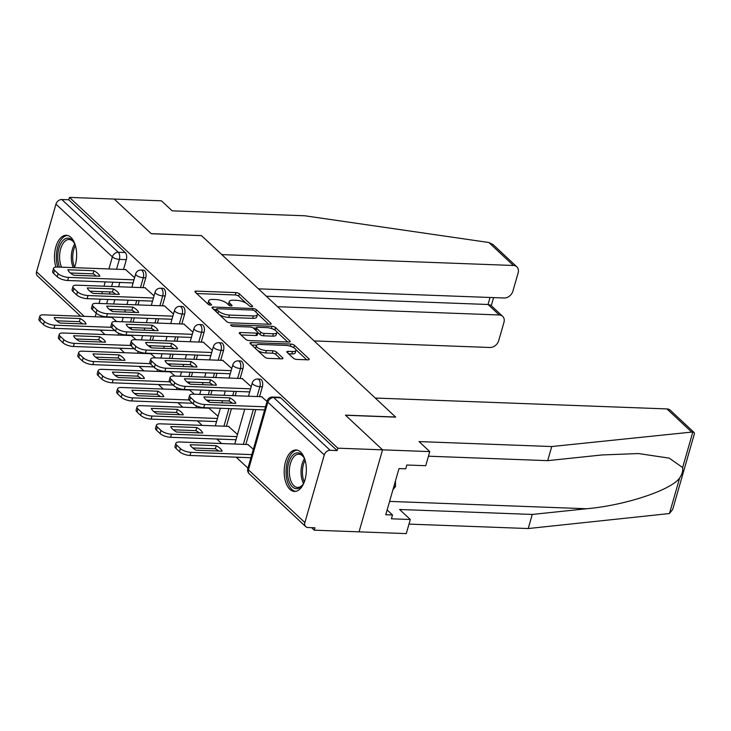 <?xml version="1.0" encoding="UTF-8"?>
<svg xmlns="http://www.w3.org/2000/svg" width="731" height="731" viewBox="0 0 731 731"><rect width="100%" height="100%" fill="white"/><g stroke="black" fill="none" stroke-linecap="round" stroke-linejoin="round"><path stroke-width="1.1" d="M251.683 306.691A1.827 0.649 16 0 0 252.588 306.399A1.827 0.649 16 0 0 252.369 305.951L239.375 293.807A2.613 0.923 16 0 0 235.949 292.583L196.219 291.102A2.613 0.923 16 0 0 194.93 291.523A2.613 0.923 16 0 0 195.232 292.162L208.225 304.306A1.827 0.649 16 0 0 210.629 305.156A1.827 0.649 16 0 0 211.533 304.864A1.827 0.649 16 0 0 211.314 304.416L209.633 302.844A8.361 2.97 16 0 1 208.664 300.806A8.361 2.97 16 0 1 212.785 299.454L216.093 299.573A8.361 2.97 16 0 1 227.076 303.493L228.757 305.065A1.827 0.649 16 0 0 231.151 305.923A1.827 0.649 16 0 0 232.056 305.631A1.827 0.649 16 0 0 231.846 305.183L230.164 303.612A8.361 2.97 16 0 1 229.196 301.574A8.361 2.97 16 0 1 233.317 300.222L236.625 300.34A8.361 2.97 16 0 1 247.599 304.26L249.28 305.832A1.827 0.649 16 0 0 251.683 306.691M74.416 267.665A20.751 11.075 -87.9 0 0 70.907 237.365A20.751 11.075 -87.9 0 0 66.329 235.272A20.751 11.075 -87.9 0 0 56.186 245.817A20.751 11.075 -87.9 0 0 55.894 267.08M300.615 452.05A20.751 11.075 -87.9 0 0 296.046 449.967A20.751 11.075 -87.9 0 0 284.633 465.839A20.751 11.075 -87.9 0 0 289.924 489.35A20.751 11.075 -87.9 0 0 294.492 491.442A20.751 11.075 -87.9 0 0 305.905 475.561A20.751 11.075 -87.9 0 0 300.615 452.05M293.332 358.19A2.613 0.923 16 0 0 296.759 359.424L307.906 359.835A2.613 0.923 16 0 0 309.195 359.414A2.613 0.923 16 0 0 308.893 358.775L294.465 345.288A2.613 0.923 16 0 0 291.039 344.063L251.309 342.583A2.613 0.923 16 0 0 250.02 343.003A2.613 0.923 16 0 0 250.322 343.643L264.75 357.13A2.613 0.923 16 0 0 268.176 358.354L281.645 358.857A2.613 0.923 16 0 0 282.934 358.437A2.613 0.923 16 0 0 282.632 357.797L276.455 352.022A2.613 0.923 16 0 0 273.019 350.798L266.349 350.551A6.99 2.476 16 0 1 259.359 348.714A6.99 2.476 16 0 1 256.362 345.571A6.99 2.476 16 0 1 259.807 344.438L285.958 345.416A6.99 2.476 16 0 1 292.948 347.243A6.99 2.476 16 0 1 295.945 350.396A6.99 2.476 16 0 1 292.501 351.529L288.142 351.364A2.613 0.923 16 0 0 286.854 351.785A2.613 0.923 16 0 0 287.155 352.424L293.332 358.19M258.418 288.836L504.125 298.001A7.977 6.131 133.1 0 0 512.924 291.075L518.133 272.91A7.977 6.131 133.1 0 0 516.835 266.824A7.977 6.131 133.1 0 0 513.445 265.481L488.856 242.5L304.827 215.782L172.16 210.839L161.441 200.824L114.228 199.06L151.344 233.756L201.491 235.629L395.572 417.017L345.434 415.144L382.551 449.839L337.804 448.176L69.472 197.397L68.787 199.782L61.815 199.526L118.248 252.268A5.318 2.842 92.1 0 1 119.372 259.377L116.54 269.236M201.336 235.62L151.226 233.637L114.228 199.06L69.472 197.397M269.885 324.29A2.613 0.923 16 0 0 271.164 323.87A2.613 0.923 16 0 0 270.863 323.23L256.435 309.752A2.613 0.923 16 0 0 253.008 308.528L213.278 307.038A2.613 0.923 16 0 0 211.99 307.468A2.613 0.923 16 0 0 212.292 308.098L226.72 321.585A2.613 0.923 16 0 0 230.155 322.81L269.885 324.29M275.45 327.515L289.878 341.002A2.613 0.923 16 0 1 290.18 341.642A2.613 0.923 16 0 1 288.891 342.062L249.161 340.582A2.613 0.923 16 0 1 245.735 339.358L239.558 333.583A2.613 0.923 16 0 1 239.256 332.952A2.613 0.923 16 0 1 240.545 332.523L256.654 333.126A2.613 0.923 16 0 0 257.942 332.706A2.613 0.923 16 0 0 257.641 332.066L253.547 328.237A2.613 0.923 16 0 0 250.112 327.013L233.344 326.391A1.827 0.649 16 0 1 231.517 325.907A1.827 0.649 16 0 1 230.731 325.085A1.827 0.649 16 0 1 231.626 324.783L272.023 326.291A2.613 0.923 16 0 1 275.45 327.515L275.039 330.165M71.035 273.513A20.751 11.075 -87.9 0 0 71.428 273.038M429.773 451.603L425.725 465.711L406.838 465.007L405.742 468.827L398.998 468.58L385.767 514.725L392.51 514.971L391.414 518.8L410.301 519.503L399.592 509.489L532.259 514.441L528.221 528.54L669.45 513.546L672.703 509.425L694.45 433.584L694.167 432.551L692.842 431.966L551.731 446.54L419.064 441.588L429.773 451.603L382.551 449.839L359.04 531.848L314.293 530.176L311.598 527.663M100.248 330.129L104.999 334.57M119.582 348.203L124.425 352.735M139.018 366.368L143.861 370.891M158.453 384.524L163.296 389.056M177.88 402.69L182.732 407.222M197.315 420.855L202.158 425.378M216.751 439.011L221.594 443.543M236.186 457.177L247.937 468.16M337.804 448.176L337.119 450.561L330.147 450.305A5.318 4.084 133.1 0 0 324.281 454.92L304.882 522.574A5.318 4.084 133.1 0 0 305.741 526.631A5.318 4.084 133.1 0 0 308.007 527.526L314.979 527.782L314.293 530.176M68.787 199.782L125.22 252.524A5.318 2.842 92.1 0 1 126.344 259.633L123.512 269.492M119.802 282.449L118.568 286.744M114.849 299.701L113.616 304.005M112.062 309.432L111.615 310.986M80.611 316.221L37.418 275.852A5.318 4.084 -46.9 0 1 36.55 271.795L55.949 204.141A5.318 4.084 -46.9 0 1 61.815 199.526M154.049 295.836L144.976 287.731M136.13 339.714L131.269 335.547M173.485 314.001L164.411 305.896M155.557 357.879L150.705 353.713M192.911 332.157L183.846 324.061M174.992 376.045L170.131 371.869M212.346 350.323L203.282 342.218M194.428 394.201L189.567 390.034M231.782 368.488L222.708 360.383M218.076 416.305L209.002 408.2M251.217 386.653L242.144 378.548M237.502 434.461L228.438 426.365M267.062 401.465L261.579 396.705M253.355 449.273L247.864 444.521M262.374 386.772L259.898 386.681A5.318 2.842 92.1 0 0 257.604 379.033L260.081 379.124A5.318 2.842 -87.9 0 1 262.374 386.772L259.551 396.631M255.832 409.579L245.835 444.448M242.939 368.607L240.472 368.515A5.318 2.842 92.1 0 0 238.178 360.867L240.645 360.959A5.318 2.842 -87.9 0 1 242.939 368.607L240.115 378.466M236.396 391.423L235.163 395.727M231.453 408.675L226.4 426.283M223.512 350.451L221.036 350.35A5.318 2.842 92.1 0 0 218.743 342.711L221.219 342.802A5.318 2.842 -87.9 0 1 223.512 350.451L220.68 360.31M216.97 373.258L215.736 377.561M212.017 390.509L210.784 394.813M209.23 400.241L208.783 401.803M204.077 332.285L201.601 332.194A5.318 2.842 92.1 0 0 199.307 324.546L201.783 324.637A5.318 2.842 -87.9 0 1 204.077 332.285L201.244 342.145M197.534 355.092L196.301 359.396M192.582 372.353L191.348 376.648M189.795 382.085L189.347 383.638M184.641 314.12L182.165 314.028A5.318 2.842 92.1 0 0 179.872 306.38L182.348 306.472A5.318 2.842 -87.9 0 1 184.641 314.12L181.818 323.979M178.099 336.936L176.865 341.24M173.156 354.188L171.922 358.492M170.36 363.919L169.912 365.473M165.206 295.964L162.739 295.863A5.318 2.842 92.1 0 0 160.445 288.224L162.912 288.316A5.318 2.842 -87.9 0 1 165.206 295.964L162.383 305.823M158.664 318.771L157.43 323.075M153.72 336.022L152.487 340.326M150.933 345.754L150.485 347.316M145.771 277.798L143.303 277.707A5.318 2.842 92.1 0 0 141.01 270.059L143.486 270.15A5.318 2.842 -87.9 0 1 145.771 277.798L142.947 287.658M139.237 300.605L138.004 304.909M134.285 317.866L133.051 322.161M131.498 327.598L131.05 329.151M134.614 277.67L125.549 269.575M116.695 321.558L111.834 317.382M238.333 457.259A5.318 2.842 92.1 0 1 237.813 457.323L240.28 457.414A5.318 2.842 -87.9 0 0 240.801 457.35M218.898 439.093A5.318 2.842 92.1 0 1 218.377 439.167L220.853 439.258A5.318 2.842 -87.9 0 0 221.374 439.185M199.462 420.928A5.318 2.842 92.1 0 1 198.942 421.001L201.418 421.093A5.318 2.842 -87.9 0 0 201.939 421.029M180.027 402.772A5.318 2.842 92.1 0 1 179.506 402.836L181.982 402.927A5.318 2.842 -87.9 0 0 182.503 402.863M160.601 384.607A5.318 2.842 92.1 0 1 160.08 384.68L162.547 384.771A5.318 2.842 -87.9 0 0 163.068 384.698M141.165 366.441A5.318 2.842 92.1 0 1 140.644 366.514L143.121 366.606A5.318 2.842 -87.9 0 0 143.641 366.533M121.73 348.285A5.318 2.842 92.1 0 1 121.209 348.349L123.685 348.44A5.318 2.842 -87.9 0 0 124.206 348.376M337.119 450.561L280.686 397.819A5.318 2.842 -87.9 0 0 279.516 397.289L272.544 397.024A5.318 2.842 92.1 0 1 273.714 397.563L330.147 450.305M97.799 329.955A5.318 2.842 92.1 0 1 97.278 330.019L104.25 330.284A5.318 2.842 -87.9 0 0 104.771 330.211M229.196 301.574L228.511 303.959A8.361 2.97 16 0 0 228.657 304.982M208.664 300.806L207.979 303.201A8.361 2.97 16 0 0 208.134 304.215M246.201 303.219L238.69 296.201A2.613 0.923 16 0 0 235.263 294.977L196.703 293.533M216.358 309.569L213.763 309.478M268.706 324.253L257.285 313.572M254.69 310.894A1.827 0.649 16 0 0 252.296 310.035L217.418 308.729A1.827 0.649 16 0 0 216.513 309.03A1.827 0.649 16 0 0 216.732 309.478L218.505 311.132A8.361 2.97 16 0 0 229.479 315.052L253.319 315.938A8.361 2.97 16 0 0 257.431 314.586A8.361 2.97 16 0 0 256.462 312.548L254.69 310.894M219.209 314.568A8.361 2.97 16 0 0 228.794 317.446L229.479 315.052M257.431 314.586L256.745 316.98A8.361 2.97 16 0 1 252.634 318.332L228.794 317.446M276.629 331.655L287.722 342.017M241.029 334.962L255.969 335.52A2.613 0.923 16 0 0 257.257 335.09L257.942 332.706M253.264 328.009L256.215 328.118M273.376 333.747A6.99 2.476 16 0 0 276.821 332.623A6.99 2.476 16 0 0 273.823 329.471A6.99 2.476 16 0 0 266.833 327.634L257.623 327.296A2.613 0.923 16 0 0 256.334 327.716A2.613 0.923 16 0 0 256.636 328.356L260.729 332.185A2.613 0.923 16 0 0 264.165 333.409L273.376 333.747L272.69 336.141A6.99 2.476 16 0 0 276.135 335.008L276.821 332.623M256.334 327.716L255.649 330.11A2.613 0.923 16 0 0 255.631 330.193M272.69 336.141L263.48 335.794A2.613 0.923 16 0 1 260.044 334.57L257.961 332.623M274.765 329.909A2.613 0.923 16 0 0 272.298 328.804M295.945 350.396L295.26 352.781A6.99 2.476 16 0 1 291.815 353.914L288.626 353.795M256.362 345.571L255.676 347.956A6.99 2.476 16 0 0 255.768 348.733M257.787 350.615A6.99 2.476 16 0 0 265.664 352.936L266.349 350.551M280.476 358.811L275.77 354.416A2.613 0.923 16 0 0 272.334 353.192L265.664 352.936M256.572 345.196L251.793 345.014M293.835 347.737L293.78 347.682A2.613 0.923 16 0 0 291.55 346.631M306.737 359.789L295.854 349.619M80.218 318.552L54.176 317.583A16.63 5.903 16 0 0 60.024 323.056L86.075 324.025A16.63 5.903 16 0 0 80.218 318.552L79.323 321.658L56.68 320.818M112.254 317.4L43.778 314.851A7.977 2.833 16 0 0 39.84 316.139A7.977 2.833 16 0 0 40.772 318.086L44.381 321.466A7.977 2.833 16 0 0 54.862 325.213L111.386 327.314M82.676 323.897A16.63 5.903 16 0 0 79.323 321.658M114.794 330.586L53.975 328.32A7.977 2.833 -164 0 1 43.495 324.573L39.876 321.192A7.977 2.833 -164 0 1 38.953 319.246L39.84 316.139M93.924 270.735A16.63 5.903 -164 0 1 99.781 276.208L73.74 275.24A16.63 5.903 -164 0 1 67.882 269.766L93.924 270.735L93.038 273.851A16.63 5.903 -164 0 1 96.382 276.08M93.038 273.851L70.386 273.001M133.106 282.943L67.681 280.503A7.977 2.833 -164 0 1 57.201 276.757L53.591 273.385A7.977 2.833 -164 0 1 52.659 271.429L53.555 268.323A7.977 2.833 16 0 0 54.478 270.278L58.096 273.65A7.977 2.833 16 0 0 68.577 277.396L67.681 280.503M125.96 269.584L57.493 267.034A7.977 2.833 16 0 0 53.555 268.323M133.992 279.836L68.577 277.396M99.654 336.717L73.603 335.748A16.63 5.903 16 0 0 79.46 341.213L105.502 342.19A16.63 5.903 16 0 0 99.654 336.717L98.758 339.824L76.115 338.983M131.681 335.566L63.213 333.007A7.977 2.833 16 0 0 59.275 334.305A7.977 2.833 16 0 0 60.207 336.251L63.816 339.632A7.977 2.833 16 0 0 74.297 343.369L130.812 345.48M102.112 342.062A16.63 5.903 16 0 0 98.758 339.824M134.23 348.751L73.411 346.476A7.977 2.833 -164 0 1 62.921 342.738L59.312 339.358A7.977 2.833 -164 0 1 58.389 337.411L59.275 334.305M119.08 354.882L93.038 353.905A16.63 5.903 16 0 0 98.895 359.378L124.937 360.346A16.63 5.903 16 0 0 119.08 354.882L118.194 357.989L95.551 357.139M151.116 353.722L82.649 351.172A7.977 2.833 16 0 0 78.71 352.461A7.977 2.833 16 0 0 79.633 354.416L83.252 357.788A7.977 2.833 16 0 0 93.732 361.534L150.248 363.645M121.538 360.228A16.63 5.903 16 0 0 118.194 357.989M153.665 366.907L92.837 364.641A7.977 2.833 -164 0 1 82.356 360.895L78.747 357.523A7.977 2.833 -164 0 1 77.815 355.577L78.71 352.461M488.856 242.5L492.986 244.529L516.835 266.824M314.166 340.929L489.934 347.49A7.977 6.131 133.1 0 0 498.734 340.564L503.942 322.398A7.977 6.131 133.1 0 0 502.645 316.313A7.977 6.131 133.1 0 0 499.255 314.97L488.043 304.489L490.812 305.247L502.645 316.313M277.542 306.7L499.255 314.97M201.363 235.51L221.795 254.607L513.445 265.481M266.331 296.219L488.043 304.489L490.053 297.471M532.259 514.441L586.564 508.749C624.932 505.45 671.25 490.135 679.656 477.964C682.114 474.245 683.11 470.773 682.644 467.548L669.258 458.136L638.455 453.549L601.997 454.956L547.683 460.649L428.457 456.199M410.301 519.503L406.262 533.603L359.04 531.848L382.551 449.839L345.553 415.263L395.699 417.136L375.268 398.039L666.919 408.921A7.977 6.131 -46.9 0 1 670.309 410.265L694.167 432.551M528.221 528.54L408.985 524.1M551.731 446.54L547.683 460.649M392.51 514.971L387.138 509.946M59.503 267.107A17.955 9.585 92.1 0 1 58.946 248.22A17.955 9.585 92.1 0 1 73.913 242.381A17.955 9.585 92.1 0 1 75.403 245.561M74.233 242.93A16.63 8.873 -87.9 0 0 69.098 239.503A16.63 8.873 -87.9 0 0 60.7 248.842A16.63 8.873 -87.9 0 0 61.559 267.18M67.663 235.473A20.623 11.002 -87.9 0 0 57.703 247.06A20.623 11.002 -87.9 0 0 57.749 267.043M74.599 267.171A17.955 9.585 92.1 0 1 74.37 267.665M304.306 481.857A17.955 9.585 92.1 0 1 302.588 484.918A17.955 9.585 92.1 0 1 290.664 484.717A17.955 9.585 92.1 0 1 288.663 462.906A17.955 9.585 92.1 0 1 303.63 457.067A17.955 9.585 92.1 0 1 305.119 460.247M303.95 457.624A16.63 8.873 -87.9 0 0 298.815 454.198A16.63 8.873 -87.9 0 0 290.408 463.536A16.63 8.873 -87.9 0 0 297.572 487.431A16.63 8.873 -87.9 0 0 302.945 484.388M297.371 450.168A20.623 11.002 -87.9 0 0 287.411 461.745A20.623 11.002 -87.9 0 0 295.836 491.342M392.958 489.642L395.517 486.508L395.453 480.934M393.872 486.444L395.517 486.508M113.36 288.9A16.63 5.903 -164 0 1 119.217 294.374L93.175 293.405A16.63 5.903 -164 0 1 87.318 287.932L113.36 288.9L112.473 292.007A16.63 5.903 -164 0 1 115.818 294.246M112.473 292.007L89.822 291.166M152.541 301.108L87.117 298.668A7.977 2.833 -164 0 1 76.636 294.922L73.027 291.541A7.977 2.833 -164 0 1 72.095 289.595L72.99 286.488A7.977 2.833 16 0 0 73.913 288.434L77.523 291.815A7.977 2.833 16 0 0 88.012 295.552L87.117 298.668M145.396 287.749L76.919 285.191A7.977 2.833 16 0 0 72.99 286.488M153.428 298.001L88.012 295.552M132.795 307.066A16.63 5.903 -164 0 1 138.652 312.539L112.601 311.561A16.63 5.903 -164 0 1 106.753 306.088L132.795 307.066L131.9 310.172A16.63 5.903 -164 0 1 135.253 312.411M131.9 310.172L109.257 309.323M171.968 319.264L106.552 316.825A7.977 2.833 -164 0 1 96.072 313.087L92.453 309.706A7.977 2.833 -164 0 1 91.53 307.76L92.417 304.653A7.977 2.833 16 0 0 93.349 306.6L96.958 309.971A7.977 2.833 16 0 0 107.439 313.718L106.552 316.825M164.831 305.914L96.355 303.356A7.977 2.833 16 0 0 92.417 304.653M172.863 316.157L107.439 313.718M138.515 373.038L112.473 372.07A16.63 5.903 16 0 0 118.331 377.543L144.373 378.512A16.63 5.903 16 0 0 138.515 373.038L137.629 376.145L114.977 375.305M170.551 371.887L102.075 369.338A7.977 2.833 16 0 0 98.146 370.626A7.977 2.833 16 0 0 99.069 372.572L102.678 375.953A7.977 2.833 16 0 0 113.168 379.7L169.683 381.801M140.973 378.384A16.63 5.903 16 0 0 137.629 376.145M173.101 385.073L112.272 382.806A7.977 2.833 -164 0 1 101.792 379.06L98.182 375.688A7.977 2.833 -164 0 1 97.25 373.733L98.146 370.626M157.951 391.204L131.909 390.235A16.63 5.903 16 0 0 137.757 395.709L163.808 396.677A16.63 5.903 16 0 0 157.951 391.204L157.055 394.311L134.413 393.47M189.987 390.052L121.51 387.494A7.977 2.833 16 0 0 117.581 388.791A7.977 2.833 16 0 0 118.504 390.738L122.114 394.119A7.977 2.833 16 0 0 132.603 397.856L189.119 399.967M160.409 396.549A16.63 5.903 16 0 0 157.055 394.311M192.527 403.238L131.708 400.963A7.977 2.833 -164 0 1 121.227 397.225L117.609 393.845A7.977 2.833 -164 0 1 116.686 391.898L117.581 388.791M177.386 409.369L151.335 408.391A16.63 5.903 16 0 0 157.192 413.865L183.243 414.842A16.63 5.903 16 0 0 177.386 409.369L176.491 412.476L153.848 411.626M209.413 408.218L140.946 405.659A7.977 2.833 16 0 0 137.008 406.957A7.977 2.833 16 0 0 137.94 408.903L141.549 412.275A7.977 2.833 16 0 0 152.03 416.021L217.454 418.461M179.844 414.715A16.63 5.903 16 0 0 176.491 412.476M216.559 421.568L151.143 419.128A7.977 2.833 -164 0 1 140.654 415.382L137.044 412.01A7.977 2.833 -164 0 1 136.121 410.064L137.008 406.957M152.231 325.222A16.63 5.903 -164 0 1 158.079 330.695L132.037 329.727A16.63 5.903 -164 0 1 126.18 324.253L152.231 325.222L151.335 328.338A16.63 5.903 -164 0 1 154.689 330.567M151.335 328.338L128.693 327.488M191.403 337.43L125.988 334.99A7.977 2.833 -164 0 1 115.498 331.244L111.889 327.872A7.977 2.833 -164 0 1 110.966 325.916L111.852 322.81A7.977 2.833 16 0 0 112.784 324.765L116.393 328.137A7.977 2.833 16 0 0 126.874 331.883L125.988 334.99M184.258 324.071L115.79 321.521A7.977 2.833 16 0 0 111.852 322.81M192.299 334.323L126.874 331.883M171.657 343.387A16.63 5.903 -164 0 1 177.514 348.861L151.472 347.892A16.63 5.903 -164 0 1 145.615 342.419L171.657 343.387L170.771 346.494A16.63 5.903 -164 0 1 174.115 348.733M170.771 346.494L148.128 345.653M210.839 355.595L145.414 353.155A7.977 2.833 -164 0 1 134.933 349.409L131.324 346.028A7.977 2.833 -164 0 1 130.392 344.082L131.288 340.975A7.977 2.833 16 0 0 132.21 342.921L135.829 346.302A7.977 2.833 16 0 0 146.31 350.048L145.414 353.155M203.693 342.236L135.226 339.687A7.977 2.833 16 0 0 131.288 340.975M211.725 352.488L146.31 350.048M191.093 361.553A16.63 5.903 -164 0 1 196.95 367.026L170.908 366.048A16.63 5.903 -164 0 1 165.051 360.584L191.093 361.553L190.206 364.659A16.63 5.903 -164 0 1 193.551 366.898M190.206 364.659L167.554 363.819M230.274 373.751L164.85 371.311A7.977 2.833 -164 0 1 154.369 367.574L150.76 364.193A7.977 2.833 -164 0 1 149.828 362.247L150.723 359.14A7.977 2.833 16 0 0 151.646 361.087L155.264 364.458A7.977 2.833 16 0 0 165.745 368.205L164.85 371.311M223.129 360.401L154.652 357.843A7.977 2.833 16 0 0 150.723 359.14M231.16 370.644L165.745 368.205M196.822 427.525L170.771 426.557A16.63 5.903 16 0 0 176.628 432.03L202.67 432.999A16.63 5.903 16 0 0 196.822 427.525L195.926 430.632L173.284 429.791M228.849 426.374L160.381 423.825A7.977 2.833 16 0 0 156.443 425.113A7.977 2.833 16 0 0 157.366 427.059L160.984 430.44A7.977 2.833 16 0 0 171.465 434.187L236.881 436.626M199.271 432.871A16.63 5.903 16 0 0 195.926 430.632M235.994 439.733L170.579 437.293A7.977 2.833 -164 0 1 160.089 433.547L156.48 430.175A7.977 2.833 -164 0 1 155.557 428.22L156.443 425.113M210.528 379.718A16.63 5.903 -164 0 1 216.385 385.182L190.334 384.214A16.63 5.903 -164 0 1 184.486 378.74L210.528 379.718L209.633 382.825A16.63 5.903 -164 0 1 212.986 385.054M209.633 382.825L186.99 381.975M249.7 391.917L184.285 389.477A7.977 2.833 -164 0 1 173.804 385.73L170.186 382.359A7.977 2.833 -164 0 1 169.263 380.403L170.159 377.297A7.977 2.833 16 0 0 171.081 379.252L174.691 382.624A7.977 2.833 16 0 0 185.181 386.37L184.285 389.477M242.564 378.557L174.088 376.008A7.977 2.833 16 0 0 170.159 377.297M250.596 388.81L185.181 386.37M216.248 445.691L190.206 444.722A16.63 5.903 16 0 0 196.063 450.195L222.105 451.164A16.63 5.903 16 0 0 216.248 445.691L215.362 448.797L192.71 447.957M248.284 444.539L179.808 441.981A7.977 2.833 16 0 0 175.879 443.278A7.977 2.833 16 0 0 176.801 445.225L180.42 448.606A7.977 2.833 16 0 0 190.901 452.343L251.82 454.618M218.706 451.036A16.63 5.903 16 0 0 215.362 448.797M250.934 457.725L190.005 455.459A7.977 2.833 -164 0 1 179.524 451.712L175.915 448.331A7.977 2.833 -164 0 1 174.983 446.385L175.879 443.278M229.963 397.874A16.63 5.903 -164 0 1 235.821 403.348L209.77 402.379A16.63 5.903 -164 0 1 203.912 396.906L229.963 397.874L229.068 400.981A16.63 5.903 -164 0 1 232.421 403.22M229.068 400.981L206.425 400.14M264.64 409.908L203.721 407.642A7.977 2.833 -164 0 1 193.231 403.896L189.621 400.515A7.977 2.833 -164 0 1 188.699 398.569L189.585 395.462A7.977 2.833 16 0 0 190.517 397.408L194.126 400.789A7.977 2.833 16 0 0 204.607 404.535L203.721 407.642M261.99 396.723L193.523 394.173A7.977 2.833 16 0 0 189.585 395.462M265.536 406.801L204.607 404.535M252.168 306.664L252.369 305.951M211.113 305.129L211.314 304.416M231.636 305.896L231.846 305.183M324.281 454.92L267.848 402.178L248.449 469.832L304.882 522.574M126.344 259.633L119.372 259.377A5.318 1.891 16 0 1 112.382 256.883L55.949 204.141M112.83 282.184L111.596 286.488M110.043 291.916L109.44 294.008M107.886 299.436L106.653 303.74M103.044 316.322L102.833 317.053M95.213 316.77L96.227 313.224M99.023 303.456L100.257 299.153M101.819 293.725L102.413 291.632M103.976 286.205L105.209 281.901M108.919 268.953L112.382 256.883A5.318 4.084 -46.9 0 1 118.248 252.268L125.22 252.524M36.55 271.795L84.229 316.359M257.604 379.033A5.318 5.318 0 0 0 252.296 382.88A5.318 1.891 -164 0 0 252.908 384.186A5.318 1.891 -164 0 0 259.898 386.681L257.074 396.54M253.355 409.488L243.359 444.357M238.178 360.867A5.318 5.318 0 0 0 232.86 364.723A5.318 1.891 -164 0 0 233.481 366.021A5.318 1.891 -164 0 0 240.472 368.515L237.639 378.375M233.929 391.332L232.696 395.626M230.85 402.059L230.539 403.146M228.977 408.583L223.933 426.191M218.743 342.711A5.318 5.318 0 0 0 213.425 346.558A5.318 1.891 -164 0 0 214.046 347.855A5.318 1.891 -164 0 0 221.036 350.35L218.203 360.219M214.494 373.166L213.26 377.47M211.414 383.903L211.104 384.99M209.55 390.418L208.317 394.722M199.307 324.546A5.318 5.318 0 0 0 193.998 328.393A5.318 1.891 -164 0 0 194.61 329.699A5.318 1.891 -164 0 0 201.601 332.194L198.777 342.053M195.058 355.001L193.825 359.305M191.979 365.738L191.668 366.825M190.115 372.253L188.881 376.556M179.872 306.38A5.318 5.318 0 0 0 174.563 310.236A5.318 1.891 -164 0 0 175.175 311.534A5.318 1.891 -164 0 0 182.165 314.028L179.342 323.888M175.623 336.845L174.389 341.139M172.553 347.572L172.233 348.66M170.679 354.096L169.446 358.4M160.445 288.224A5.318 5.318 0 0 0 155.127 292.071A5.318 1.891 -164 0 0 155.749 293.369A5.318 1.891 -164 0 0 162.739 295.863L159.906 305.732M156.196 318.679L154.963 322.983M153.117 329.416L152.806 330.503M151.244 335.931L150.01 340.235M141.01 270.059A5.318 5.318 0 0 0 135.692 273.906A5.318 1.891 -164 0 0 136.313 275.212A5.318 1.891 -164 0 0 143.303 277.707L140.471 287.566M136.761 300.514L135.527 304.818M133.682 311.251L133.371 312.338M131.808 317.766L130.575 322.069M280.686 397.819L273.714 397.563A5.318 4.084 -46.9 0 0 267.848 402.178A5.318 1.891 -164 0 1 267.226 400.88L247.827 468.534A5.318 5.318 0 0 0 249.308 473.889L305.741 526.631M249.308 473.889A5.318 4.084 133.1 0 1 248.449 469.832A5.318 1.891 -164 0 1 247.827 468.534M229.598 305.567L230.164 303.612M209.075 304.8L209.633 302.844M195.771 292.665L196.219 291.102M235.263 294.977L235.949 292.583M238.69 296.201L239.375 293.807M212.831 308.601L213.278 307.038M252.57 310.054L253.008 308.528M255.813 311.936L256.435 309.752M270.571 324.253L270.863 323.23M216.102 311.662L216.732 309.478M217.875 313.316L218.505 311.132M252.634 318.332L253.319 315.938M289.586 342.026L289.878 341.002M240.097 334.085L240.545 332.523M255.969 335.52L256.654 333.126M231.334 325.816L231.626 324.783M271.393 328.493L272.023 326.291M256.005 330.54L256.636 328.356M260.044 334.57L260.729 332.185M263.48 335.794L264.165 333.409M287.694 352.927L288.142 351.364M291.815 353.914L292.501 351.529M272.334 353.192L273.019 350.798M275.77 354.416L276.455 352.022M282.34 358.811L282.632 357.797M250.861 344.146L251.309 342.583M290.417 346.238L291.039 344.063M293.78 347.682L294.465 345.288M308.601 359.789L308.893 358.775M53.975 328.32L54.862 325.213M43.495 324.573L44.381 321.466M39.876 321.192L40.772 318.086M54.478 270.278L53.591 273.385M58.096 273.65L57.201 276.757M73.411 346.476L74.297 343.369M62.921 342.738L63.816 339.632M59.312 339.358L60.207 336.251M92.837 364.641L93.732 361.534M82.356 360.895L83.252 357.788M78.747 357.523L79.633 354.416M669.45 513.546L679.656 477.964M682.644 467.548L692.842 431.966M691.508 431.902L666.919 408.921M389.586 501.402L586.564 508.749M73.283 267.619A16.63 8.873 92.1 0 1 72.415 249.28A16.63 8.873 92.1 0 1 74.745 243.953M75.394 245.515A16.082 8.58 -87.9 0 0 73.776 249.563A16.082 8.58 -87.9 0 0 74.58 267.217M303.539 483.41A16.63 8.873 92.1 0 1 302.122 463.975A16.63 8.873 92.1 0 1 304.462 458.639M305.101 460.201A16.082 8.58 -87.9 0 0 303.493 464.249A16.082 8.58 -87.9 0 0 304.288 481.903M73.913 288.434L73.027 291.541M77.523 291.815L76.636 294.922M93.349 306.6L92.453 309.706M96.958 309.971L96.072 313.087M112.272 382.806L113.168 379.7M101.792 379.06L102.678 375.953M98.182 375.688L99.069 372.572M131.708 400.963L132.603 397.856M121.227 397.225L122.114 394.119M117.609 393.845L118.504 390.738M151.143 419.128L152.03 416.021M140.654 415.382L141.549 412.275M137.044 412.01L137.94 408.903M112.784 324.765L111.889 327.872M116.393 328.137L115.498 331.244M132.21 342.921L131.324 346.028M135.829 346.302L134.933 349.409M151.646 361.087L150.76 364.193M155.264 364.458L154.369 367.574M170.579 437.293L171.465 434.187M160.089 433.547L160.984 430.44M156.48 430.175L157.366 427.059M171.081 379.252L170.186 382.359M174.691 382.624L173.804 385.73M190.005 455.459L190.901 452.343M179.524 451.712L180.42 448.606M175.915 448.331L176.801 445.225M190.517 397.408L189.621 400.515M194.126 400.789L193.231 403.896M120.249 348.23A5.318 5.318 0 0 0 121.209 348.349M118.157 335.063L118.687 333.217M121.976 321.75L123.21 317.446M124.763 312.018L125.366 309.926M126.92 304.498L128.153 300.194M131.872 287.246L135.692 273.906M139.676 366.386A5.318 5.318 0 0 0 140.644 366.514M137.592 353.219L138.122 351.383M141.412 339.915L142.646 335.611M144.199 330.184L144.802 328.091M146.355 322.663L147.589 318.36M151.308 305.403L155.127 292.071M159.111 384.552A5.318 5.318 0 0 0 160.08 384.68M157.028 371.385L157.558 369.539M160.847 358.071L162.081 353.777M163.634 348.34L164.237 346.256M165.791 340.82L167.024 336.516M170.734 323.568L174.563 310.236M178.547 402.717A5.318 5.318 0 0 0 179.506 402.836M176.463 389.55L176.984 387.704M180.274 376.237L181.507 371.933M183.07 366.505L183.664 364.413M185.226 358.985L186.46 354.681M190.17 341.733L193.998 328.393M197.982 420.873A5.318 5.318 0 0 0 198.942 421.001M195.89 407.706L196.42 405.869M199.709 394.402L200.943 390.098M202.496 384.67L203.099 382.578M204.653 377.15L205.886 372.847M209.605 359.89L213.425 346.558M217.418 439.039A5.318 5.318 0 0 0 218.377 439.167M215.325 425.871L220.378 408.263M221.932 402.827L222.535 400.743M224.088 395.307L225.322 391.012M229.041 378.055L232.86 364.723M236.844 457.204A5.318 5.318 0 0 0 237.813 457.323M234.761 444.037L244.757 409.168M248.467 396.22L252.296 382.88M272.544 397.024A5.318 5.318 0 0 0 267.226 400.88M96.318 329.9A5.318 5.318 0 0 0 97.278 330.019M215.837 311.406L216.513 309.03M493.58 297.608L491.269 305.677"/></g></svg>
